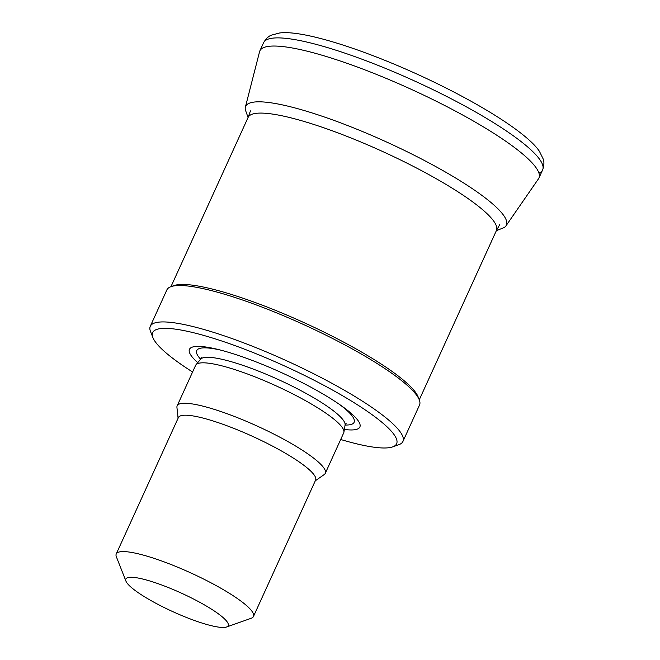 <?xml version="1.0" encoding="UTF-8"?>
<svg xmlns="http://www.w3.org/2000/svg" width="660" height="660" viewBox="0 0 660 660"><rect width="100%" height="100%" fill="white"/><g stroke="black" fill="none" stroke-linecap="round" stroke-linejoin="round"><path stroke-width="0.99" d="M340.692 439.494A134.038 24.305 -155.5 0 0 392.675 446.878L398.838 444.691A138.823 25.171 -155.5 0 0 402.93 441.457L419.521 405.042A138.823 25.171 -155.5 0 0 419.281 399.828L418.085 396.784A136.43 24.742 -155.5 0 0 304.433 322.814A136.43 24.742 -155.5 0 0 174.05 285.574L170.965 286.663A138.823 25.171 -155.5 0 0 166.873 289.905L150.274 326.312A138.823 25.171 -155.5 0 0 150.521 331.526L152.914 337.615A134.038 24.305 -155.5 0 0 192.588 371.992M419.281 399.828A138.823 25.171 -155.5 0 0 303.641 324.563A138.823 25.171 -155.5 0 0 170.965 286.663L248.119 117.398A136.43 24.742 -155.5 0 1 382.528 151.462A136.43 24.742 -155.5 0 1 496.411 230.554L419.273 399.811M402.93 441.457A138.823 25.171 -155.5 0 0 287.042 360.979A138.823 25.171 -155.5 0 0 150.274 326.312M392.675 446.878A134.038 24.305 -155.5 0 0 284.732 366.052A134.038 24.305 -155.5 0 0 152.914 337.615M344.363 429.454A93.637 16.978 -155.5 0 0 341.319 405.71A93.637 16.978 -155.5 0 0 217.676 349.363A93.637 16.978 -155.5 0 0 197.761 362.637M315.307 480.785L324.209 474.565A81.378 14.759 -155.5 0 0 325.281 473.327L343.703 432.886A81.378 14.759 -155.5 0 0 343.918 432.176A81.378 14.759 -155.5 0 0 275.773 385.704A81.378 14.759 -155.5 0 0 195.995 364.765A81.378 14.759 -155.5 0 0 195.599 365.384L177.169 405.826A81.378 14.759 -155.5 0 0 176.938 407.451L178.084 418.25M325.281 473.327A81.378 14.759 -155.5 0 0 257.342 426.145A81.378 14.759 -155.5 0 0 177.169 405.826M226.561 627L251.237 618.255A75.397 13.67 -155.5 0 0 253.457 616.498L315.604 480.117A75.397 13.67 -155.5 0 0 252.664 436.409A75.397 13.67 -155.5 0 0 178.39 417.582L116.242 553.963A75.397 13.67 -155.5 0 0 116.366 556.792L125.953 581.146A56.248 10.197 -155.5 0 0 183.232 616.159A56.248 10.197 -155.5 0 0 226.561 627A56.248 10.197 -155.5 0 0 181.269 593.084A56.248 10.197 -155.5 0 0 125.953 581.146M253.457 616.498A75.397 13.67 -155.5 0 0 190.517 572.789A75.397 13.67 -155.5 0 0 116.242 553.963M539.5 151.47A148.442 26.92 -155.5 0 0 417.64 74.407A148.442 26.92 -155.5 0 0 279.535 33L271.409 35.153C268.537 36.193 265.922 38.725 263.563 42.735A153.334 27.803 -155.5 0 1 414.628 81.015A153.334 27.803 -155.5 0 1 542.627 169.909C544.112 165.503 544.302 161.865 543.205 159.019L539.5 151.47M496.378 230.637L504.001 227.642A143.253 25.979 -155.5 0 0 505.956 225.893A143.253 25.979 -155.5 0 0 386.785 142.106A143.253 25.979 -155.5 0 0 245.38 107.135A143.253 25.979 -155.5 0 0 245.33 109.758L248.077 117.48M505.956 225.893L538.461 178.852A153.334 27.803 -155.5 0 0 538.915 178.06A153.334 27.803 -155.5 0 0 410.916 89.174A153.334 27.803 -155.5 0 0 259.85 50.886A153.334 27.803 -155.5 0 0 259.553 51.744L245.38 107.135M346.219 423.209L345.081 425.023A86.509 15.683 -155.5 0 0 339.075 404.143M220.333 350.031A86.509 15.683 -155.5 0 0 200.615 359.213M343.918 432.176L345.081 425.023A79.472 14.413 -155.5 0 0 278.536 379.64A79.472 14.413 -155.5 0 0 200.632 359.188L201.259 357.142M538.948 173.151A153.334 27.803 -155.5 0 0 542.627 169.909L538.915 178.06M499.802 224.507L496.411 230.554M250.453 110.88L248.119 117.398M200.632 359.188L195.995 364.765M259.85 50.886L263.563 42.735"/></g></svg>
